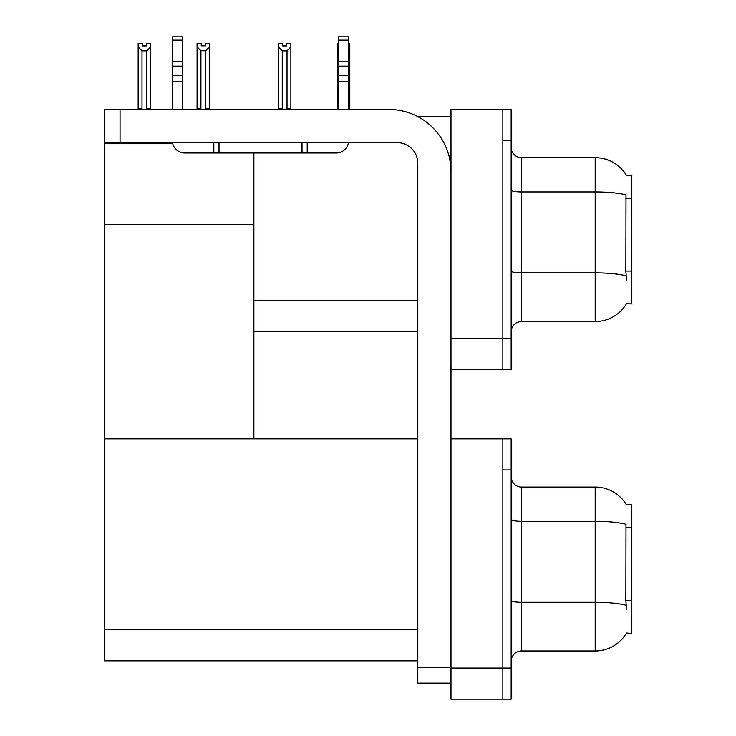 <?xml version="1.0" encoding="UTF-8"?>
<svg xmlns="http://www.w3.org/2000/svg" width="736" height="736" viewBox="0 0 736 736"><rect width="100%" height="100%" fill="white"/><g stroke="black" fill="none" stroke-linecap="round" stroke-linejoin="round"><path stroke-width="1.1" d="M417.928 116.684L450.993 116.684M417.8 300.306L253.883 300.306L253.883 224.37L104.494 224.37L104.494 109.425L120.051 109.425L120.051 142.618L397.044 142.618A20.746 20.746 0 0 1 417.8 163.364L417.8 667.561L450.993 667.561M502.863 438.803L502.863 699.2L511.161 699.2L511.161 438.803L450.993 438.803L450.993 109.425L502.863 109.425L502.863 369.812L450.993 369.812L450.993 338.689L502.863 338.689L502.863 369.812L511.161 369.812L511.161 338.689L502.863 338.689L502.863 140.539L511.161 140.539L511.161 338.689M253.883 331.43L417.8 331.43M626.419 175.426A36.312 36.312 0 0 0 595.194 157.66A36.312 36.312 0 0 1 626.419 175.426L631.506 175.297L631.506 303.94L626.52 303.628A36.312 36.312 0 0 1 595.194 321.577A36.312 36.312 0 0 0 626.336 303.94M253.883 152.996L253.883 438.803L104.494 438.803L104.494 224.37M104.494 143.446L172.684 143.446M450.993 369.812L450.993 699.2L502.863 699.2L502.863 469.927L511.161 469.927M417.8 660.818L104.494 660.818L104.494 438.803L417.8 438.803M626.419 504.813A36.312 36.312 0 0 0 595.194 487.048A36.312 36.312 0 0 1 626.419 504.813L631.506 504.684L631.506 633.319L626.52 633.015A36.312 36.312 0 0 1 595.194 650.955L521.539 650.955A10.378 10.378 0 0 0 511.161 661.333M511.161 331.945A10.378 10.378 0 0 1 521.539 321.577L595.194 321.577L595.194 157.66L521.539 157.66A10.378 10.378 0 0 1 511.161 147.283A10.378 10.378 0 0 0 521.539 157.66L521.539 321.577M626.52 280.076L625.858 271.06L626.005 194.92A36.312 6.302 180 0 0 595.194 191.949L521.539 191.949A10.378 1.803 0 0 1 511.161 190.155M502.863 109.425L511.161 109.425L511.161 140.539M626.52 609.463L625.858 600.447L626.005 524.308A36.312 6.302 180 0 0 595.194 521.336L595.194 487.048L521.539 487.048A10.378 10.378 0 0 1 511.161 476.67A10.378 10.378 0 0 0 521.539 487.048L521.539 650.955M348.708 43.442L349.802 43.442L349.802 46.892L348.708 48.723M348.708 108.9L349.802 108.9L349.802 109.425L349.802 46.892M338.33 43.442L337.346 43.442L337.346 109.425L337.346 46.892L337.346 108.9L338.33 108.9M338.33 48.576L337.346 46.892L337.346 108.9M286.727 45.899L282.578 45.899L286.727 45.899L286.727 43.442L290.876 43.442L290.876 46.892L287.031 50.848L282.265 50.848L282.265 108.9L278.42 108.9L278.42 109.425M282.265 50.848L278.42 46.892L278.42 43.442L282.578 43.442L282.578 45.899M282.265 108.9L281.75 109.425M278.42 46.892L278.42 108.9M290.876 46.892L290.876 108.9L287.031 108.9L287.031 50.848M287.546 109.425L287.031 108.9M290.876 108.9L290.876 109.425M205.694 50.747L200.928 50.747L197.092 46.782L197.092 43.332L201.241 43.332L201.241 45.798L205.39 45.798L205.39 43.332L209.539 43.332L209.539 46.782L205.694 50.747L205.694 108.799L209.539 108.799L209.539 109.425M209.539 108.799L209.539 46.782M200.928 50.747L200.928 108.799L197.092 108.799L197.092 109.425L197.092 46.782L197.092 108.799M200.928 108.799L200.33 109.425M205.39 45.798L201.241 45.798M146.464 45.899L142.315 45.899L146.464 45.899L146.464 43.442L150.613 43.442L150.613 108.9L146.768 108.9L146.768 50.848L142.002 50.848L142.002 108.9L141.496 109.425M142.315 45.899L142.315 43.442L138.166 43.442L138.166 109.425M150.613 46.892L146.768 50.848M142.002 50.848L138.166 46.892M142.002 108.9L138.166 108.9M150.613 108.9L150.613 109.425M450.993 683.118L417.8 683.118L417.8 667.561M450.993 171.663A62.247 62.247 0 0 0 388.746 109.425L120.051 109.425M120.051 142.618L104.494 142.618M348.533 142.618A12.448 12.448 0 0 1 336.251 152.996L184.791 152.996A12.448 12.448 0 0 1 172.518 142.618M338.33 109.425L338.33 81.457L348.708 81.457L348.708 109.425M348.708 40.112L338.33 40.112L338.33 36.8L348.708 36.8L348.708 81.457M338.33 81.457L338.33 75.376L348.708 75.376M348.708 66.13L338.33 66.13L338.33 75.376M338.33 66.13L338.33 40.112M348.708 61.76L338.33 61.76M302.018 152.996L302.018 142.618M219.024 152.996L219.024 142.618M172.344 109.425L172.344 81.457L182.712 81.457L182.712 109.425M213.836 142.618L213.836 152.996L184.791 152.996M172.344 81.457L172.344 75.376L182.712 75.376L182.712 81.457M182.712 40.112L172.344 40.112L172.344 36.8L182.712 36.8L182.712 66.13L172.344 66.13L172.344 75.376M172.344 66.13L172.344 40.112M182.712 66.13L182.712 75.376M182.712 61.76L172.344 61.76M631.506 198.444L625.858 198.444M631.506 271.06L625.858 271.06M450.993 668.076L511.161 668.076M104.494 629.694L417.8 629.694M631.506 527.832L625.858 527.832M631.506 600.447L625.858 600.447M626.115 275.871A36.312 6.302 180 0 0 595.194 272.872L521.539 272.872A10.378 1.803 -0 0 1 511.161 271.069M595.194 650.955L595.194 521.336L521.539 521.336A10.378 1.803 0 0 1 511.161 519.533M626.115 605.259A36.312 6.302 180 0 0 595.194 602.26L521.539 602.26A10.378 1.803 -0 0 1 511.161 600.456M307.206 152.996L307.206 142.618"/></g></svg>
